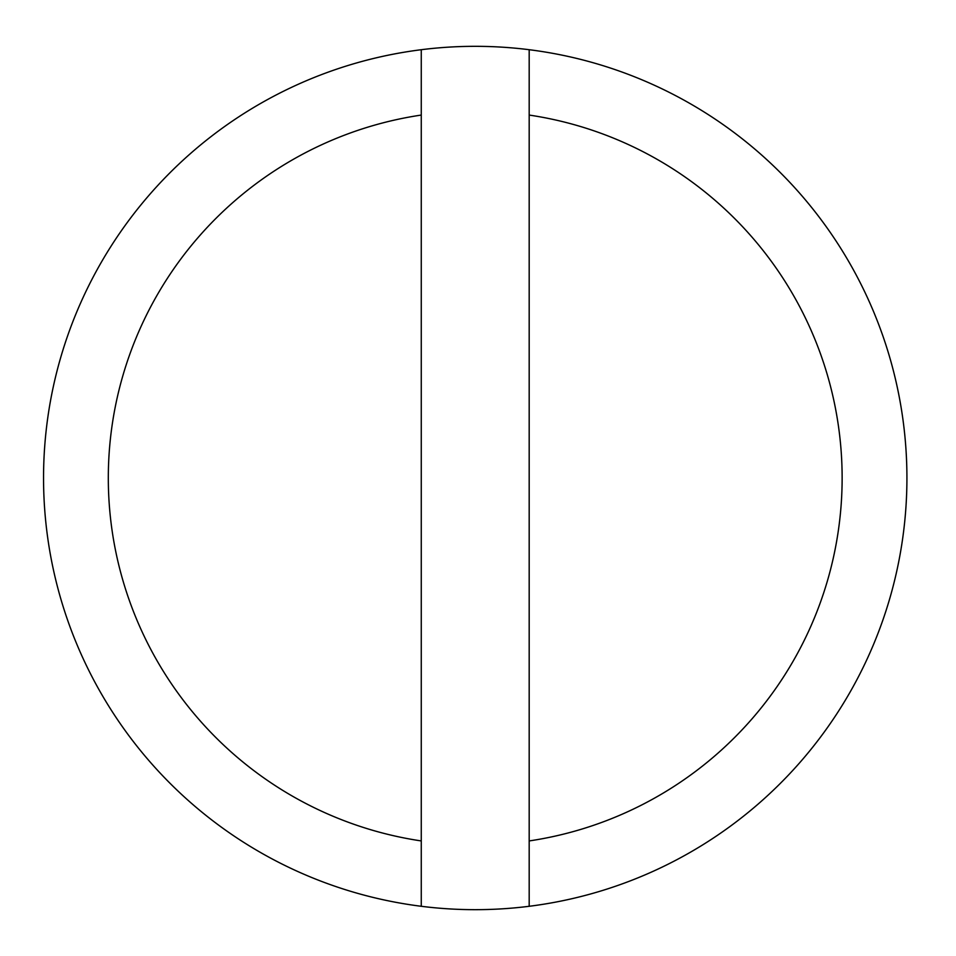 <?xml version="1.0" encoding="UTF-8"?>
<svg xmlns="http://www.w3.org/2000/svg" width="956" height="956" viewBox="0 0 956 956"><rect width="100%" height="100%" fill="white"/><g stroke="black" fill="none" stroke-linecap="round" stroke-linejoin="round"><path stroke-width="1.43" d="M421.261 840.933L421.261 115.067A366.925 366.925 0 0 0 421.261 840.933L421.261 906.288A431.67 431.67 0 0 0 529.182 906.288L529.182 840.933A366.925 366.925 0 0 0 529.182 115.067L529.182 49.712A431.67 431.67 0 0 0 43.546 478A431.67 431.67 0 0 0 421.261 906.288M529.182 115.067L529.182 906.288A431.67 431.67 0 0 0 529.182 49.712M421.261 49.712L421.261 115.067"/></g></svg>
